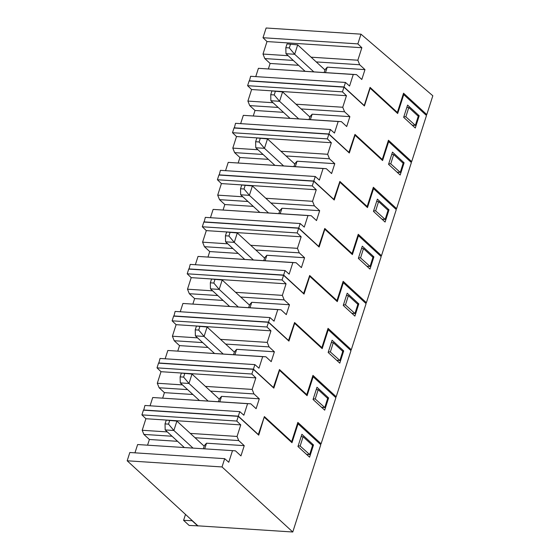 <?xml version="1.0" encoding="UTF-8"?>
<svg xmlns="http://www.w3.org/2000/svg" width="560" height="560" viewBox="0 0 560 560"><rect width="100%" height="100%" fill="white"/><g stroke="black" fill="none" stroke-linecap="round" stroke-linejoin="round"><path stroke-width="0.84" d="M353.269 74.487L356.496 74.613L361.802 79.492L364.973 69.622L359.667 64.743L357.847 60.221L361.858 47.733L357.854 43.883L360.976 34.167L432.824 95.774L426.783 114.583L403.543 93.205L397.362 112.469L370.069 87.374L364.238 105.553L344.022 86.961L345.471 82.446L349.559 86.037L353.269 74.487L258.419 68.32L255.752 76.615M425.362 114.492L426.783 114.583M356.496 74.613L258.419 68.32M268.38 68.887L270.123 63.455L264.817 58.576L262.997 54.061L267.001 41.566L263.004 37.723L266.126 28L360.976 34.167M249.396 81.004L250.621 76.279L345.471 82.446M396.557 112.49L397.362 112.469M344.022 86.961L249.172 80.794M298.585 65.303L270.123 63.455M264.817 58.576L293.279 60.424M316.239 61.915L359.667 64.743M364.973 69.622L327.25 67.165L324.856 69.846M262.997 54.061L288.134 55.692M311.087 57.183L357.847 60.221M361.858 47.733L267.001 41.566M357.854 43.883L263.004 37.723M325.507 72.604L327.25 67.165M403.858 116.697L405.853 116.823L408.779 107.527L406.84 107.401M412.202 125.174L415.366 125.377L418.25 116.235L408.779 107.527M415.366 125.377L405.853 116.823M325.101 69.573L324.156 72.513M290.514 44.149L289.31 47.908L285.824 47.684L287.035 43.925L297.689 44.863L294.672 54.271L289.31 47.908M285.824 47.684L285.971 53.704L294.672 54.271L313.782 71.841M324.975 69.951L297.689 44.863M305.074 71.274L285.971 53.704M403.102 94.57L403.746 94.612L426.482 115.521L411.691 161.609L388.444 140.238L382.263 159.495L354.97 134.4L348.852 152.558M410.263 161.518L411.691 161.609M301.14 108.941L344.568 111.769L349.874 116.648L346.703 126.525L341.397 121.646L243.32 115.346L240.653 123.641M283.486 112.329L255.024 110.481L253.281 115.913M255.024 110.481L249.718 105.602L247.898 101.087L273.035 102.718M403.746 94.612L397.677 113.519L370.132 88.193L364.427 105.973L343.966 87.15L249.116 80.983L247.604 85.687L251.601 89.537L247.898 101.087M234.297 128.03L235.522 123.312L330.372 129.479L334.46 133.063L338.17 121.513L243.32 115.346M381.458 159.516L382.263 159.495M349.139 152.579L328.923 133.994L234.073 127.827M328.923 133.994L330.372 129.479M343.966 87.15L342.454 91.854L346.451 95.704L251.601 89.537M344.568 111.769L342.748 107.254L346.451 95.704M341.397 121.646L338.17 121.513M419.202 115.773L415.282 128.002L403.655 117.313L407.582 105.084L419.202 115.773L417.634 115.668M309.757 116.872L312.151 114.191L310.408 119.63M349.874 116.648L312.151 114.191M249.718 105.602L278.18 107.45M295.988 104.209L342.748 107.254M247.604 85.687L342.454 91.854M391.741 154.427L393.68 154.553L390.754 163.849L388.759 163.723M393.68 154.553L403.151 163.261L400.267 172.403L397.103 172.2M390.754 163.849L400.267 172.403M310.002 116.599L309.057 119.539M275.415 91.175L274.211 94.941L270.725 94.71L271.936 90.951L282.59 91.889L279.573 101.297L274.211 94.941M270.725 94.71L270.872 100.73L279.573 101.297L298.683 118.867M309.876 116.984L282.59 91.889M289.975 118.3L270.872 100.73M388.003 141.596L388.647 141.638L411.383 162.547L396.592 208.635L373.345 187.264L367.164 206.521L339.871 181.426L333.753 199.584M395.164 208.544L396.592 208.635M286.041 155.974L329.469 158.795L334.775 163.674L331.604 173.551L326.298 168.672L228.221 162.372L225.554 170.674M268.387 159.362L239.925 157.507L238.182 162.946M239.925 157.507L234.619 152.628L232.799 148.113L257.936 149.744M388.647 141.638L382.578 160.545L355.033 135.226L349.328 152.999L328.867 134.176L234.017 128.016L232.505 132.713L236.502 136.563L232.799 148.113M219.198 175.056L220.423 170.338L315.273 176.505L319.361 180.089L323.071 168.539L228.221 162.372M366.359 206.542L367.164 206.521M334.04 199.605L313.824 181.02L218.974 174.853M313.824 181.02L315.273 176.505M328.867 134.176L327.355 138.88L331.352 142.73L236.502 136.563M329.469 158.795L327.649 154.28L331.352 142.73M326.298 168.672L323.071 168.539M404.103 162.799L400.183 175.028L388.556 164.339L392.483 152.11L404.103 162.799L402.535 162.701M294.658 163.898L297.052 161.224L295.309 166.656M334.775 163.674L297.052 161.224M234.619 152.628L263.081 154.483M280.889 151.242L327.649 154.28M232.505 132.713L327.355 138.88M376.642 201.453L378.581 201.579L375.655 210.882L373.66 210.749M378.581 201.579L388.052 210.287L385.168 219.429L382.004 219.226M375.655 210.882L385.168 219.429M294.903 163.632L293.958 166.572M260.316 138.208L259.112 141.967L255.626 141.743L256.837 137.977L267.491 138.915L264.474 148.323L259.112 141.967M255.626 141.743L255.773 147.756L264.474 148.323L283.584 165.893M294.777 164.01L267.491 138.915M274.876 165.326L255.773 147.756M372.904 188.629L373.548 188.671L396.284 209.58L381.493 255.668L358.246 234.29L352.065 253.547L324.772 228.459L318.654 246.617M380.065 255.57L381.493 255.668M270.942 203L314.37 205.821L319.676 210.7L316.505 220.577L311.199 215.698L213.122 209.405L210.455 217.7M253.288 206.388L224.826 204.533L223.083 209.972M224.826 204.533L219.52 199.654L217.7 195.139L242.837 196.777M373.548 188.671L367.479 207.578L339.941 182.252L334.229 200.025L313.768 181.209L218.918 175.042L217.406 179.746L221.403 183.589L217.7 195.139M204.099 222.089L205.324 217.364L300.174 223.531L304.262 227.115L307.972 215.565L213.122 209.405M351.26 253.575L352.065 253.547M318.941 246.631L298.725 228.046L203.875 221.879M298.725 228.046L300.174 223.531M313.768 181.209L312.256 185.906L316.253 189.756L221.403 183.589M314.37 205.821L312.55 201.306L316.253 189.756M311.199 215.698L307.972 215.565M389.004 209.825L385.084 222.054L373.457 211.365L377.384 199.143L389.004 209.825L387.436 209.727M279.559 210.924L281.953 208.25L280.21 213.682M319.676 210.7L281.953 208.25M219.52 199.654L247.982 201.509M265.79 198.268L312.55 201.306M217.406 179.746L312.256 185.906M361.543 248.486L363.482 248.612L360.556 257.908L358.561 257.775M363.482 248.612L372.953 257.313L370.069 266.462L366.905 266.252M360.556 257.908L370.069 266.462M279.804 210.658L278.859 213.598M245.217 185.234L244.013 188.993L240.527 188.769L241.738 185.003L252.392 185.948L249.375 195.349L244.013 188.993M240.527 188.769L240.674 194.789L249.375 195.349L268.485 212.919M279.678 211.036L252.392 185.948M259.777 212.359L240.674 194.789M357.805 235.655L358.449 235.697L381.185 256.606L366.394 302.694L343.147 281.316L336.966 300.573L309.673 275.485L303.555 293.643M364.966 302.603L366.394 302.694M255.843 250.026L299.271 252.854L304.577 257.733L301.406 267.603L296.1 262.724L198.023 256.431L195.356 264.726M238.189 253.414L209.727 251.566L207.984 256.998M209.727 251.566L204.421 246.687L202.601 242.172L227.738 243.803M358.449 235.697L352.38 254.604L324.842 229.278L319.13 247.051L298.669 228.235L203.819 222.068L202.307 226.772L206.304 230.622L202.601 242.172M189 269.115L190.225 264.39L285.075 270.557L289.163 274.148L292.873 262.598L198.023 256.431M336.161 300.601L336.966 300.573M303.842 293.657L283.626 275.072L188.776 268.905M283.626 275.072L285.075 270.557M298.669 228.235L297.157 232.939L301.154 236.789L206.304 230.622M299.271 252.854L297.451 248.332L301.154 236.789M296.1 262.724L292.873 262.598M373.905 256.858L369.985 269.08L358.358 258.398L362.285 246.169L373.905 256.858L372.337 256.753M264.46 257.957L266.854 255.276L265.111 260.715M304.577 257.733L266.854 255.276M204.421 246.687L232.883 248.535M250.691 245.294L297.451 248.332M202.307 226.772L297.157 232.939M346.444 295.512L348.383 295.638L345.457 304.934L343.462 304.808M348.383 295.638L357.854 304.346L354.97 313.488L351.806 313.278M345.457 304.934L354.97 313.488M264.705 257.684L263.76 260.624M230.118 232.26L228.914 236.019L225.428 235.795L226.639 232.036L237.293 232.974L234.276 242.382L228.914 236.019M225.428 235.795L225.575 241.815L234.276 242.382L253.386 259.952M264.579 258.062L237.293 232.974M244.678 259.385L225.575 241.815M342.706 282.681L343.35 282.723L366.086 303.632L351.295 349.72L328.048 328.349L321.867 347.606L294.574 322.511L288.456 340.669M349.867 349.629L351.295 349.72M240.744 297.052L284.172 299.88L289.478 304.759L286.307 314.636L281.001 309.757L182.924 303.457L180.257 311.752M223.09 300.44L194.628 298.592L192.885 304.024M194.628 298.592L189.322 293.713L187.502 289.198L212.639 290.829M343.35 282.723L337.281 301.63L309.743 276.304L304.031 294.084L283.57 275.261L188.72 269.094L187.208 273.798L191.205 277.648L187.502 289.198M173.901 316.141L175.126 311.423L269.976 317.59L274.064 321.174L277.774 309.624L182.924 303.457M321.062 347.627L321.867 347.606M288.743 340.69L268.527 322.098L173.677 315.938M268.527 322.098L269.976 317.59M283.57 275.261L282.058 279.965L286.055 283.815L191.205 277.648M284.172 299.88L282.352 295.365L286.055 283.815M281.001 309.757L277.774 309.624M358.806 303.884L354.886 316.113L343.259 305.424L347.186 293.195L358.806 303.884L357.238 303.779M249.361 304.983L251.755 302.302L250.012 307.741M289.478 304.759L251.755 302.302M189.322 293.713L217.784 295.561M235.599 292.32L282.352 295.365M187.208 273.798L282.058 279.965M331.345 342.538L333.284 342.664L330.358 351.96L328.363 351.834M333.284 342.664L342.755 351.372L339.871 360.514L336.707 360.311M330.358 351.96L339.871 360.514M249.606 304.71L248.661 307.65M215.019 279.286L213.815 283.052L210.329 282.821L211.54 279.062L222.194 280L219.177 289.408L213.815 283.052M210.329 282.821L210.476 288.841L219.177 289.408L238.287 306.978M249.48 305.095L222.194 280M229.579 306.411L210.476 288.841M327.607 329.707L328.251 329.749L350.987 350.658L336.196 396.746L312.949 375.375L306.768 394.632L279.475 369.537L273.357 387.695M334.768 396.655L336.196 396.746M225.645 344.085L269.073 346.906L274.379 351.785L271.208 361.662L265.902 356.783L167.825 350.483L165.158 358.785M207.991 347.466L179.529 345.618L177.786 351.057M179.529 345.618L174.223 340.739L172.403 336.224L197.54 337.855M328.251 329.749L322.182 348.656L294.644 323.33L288.932 341.11L268.471 322.287L173.621 316.127L172.109 320.824L176.106 324.674L172.403 336.224M158.802 363.167L160.027 358.449L254.877 364.616L258.965 368.2L262.675 356.65L167.825 350.483M305.963 394.653L306.768 394.632M273.644 387.716L253.428 369.131L158.578 362.964M253.428 369.131L254.877 364.616M268.471 322.287L266.959 326.991L270.956 330.841L176.106 324.674M269.073 346.906L267.253 342.391L270.956 330.841M265.902 356.783L262.675 356.65M343.707 350.91L339.787 363.139L328.16 352.45L332.087 340.221L343.707 350.91L342.139 350.812M234.262 352.009L236.656 349.335L234.913 354.767M274.379 351.785L236.656 349.335M174.223 340.739L202.685 342.587M220.5 339.353L267.253 342.391M172.109 320.824L266.959 326.991M316.246 389.564L318.185 389.69L315.259 398.993L313.264 398.86M318.185 389.69L327.656 398.398L324.772 407.54L321.608 407.337M315.259 398.993L324.772 407.54M234.507 351.743L233.562 354.676M199.92 326.312L198.716 330.078L195.23 329.854L196.441 326.088L207.095 327.026L204.078 336.434L198.716 330.078M195.23 329.854L195.377 335.867L204.078 336.434L223.188 354.004M234.381 352.121L207.095 327.026M214.48 353.437L195.377 335.867M312.508 376.74L313.152 376.782L335.888 397.691L321.097 443.779L297.85 422.401L291.669 441.658L264.376 416.57L258.258 434.728M319.669 443.681L321.097 443.779M210.546 391.111L253.974 393.932L259.28 398.811L256.109 408.688L250.803 403.809L152.726 397.516L150.059 405.811M192.892 394.499L164.43 392.644L162.687 398.083M164.43 392.644L159.124 387.765L157.304 383.25L182.441 384.888M313.152 376.782L307.083 395.682L279.545 370.363L273.833 388.136L253.372 369.32L158.522 363.153L157.01 367.857L161.007 371.7L157.304 383.25M143.703 410.2L144.928 405.475L239.778 411.642L243.866 415.226L247.576 403.676L152.726 397.516M290.864 441.679L291.669 441.658M258.545 434.742L238.329 416.157L143.479 409.99M238.329 416.157L239.778 411.642M253.372 369.32L251.86 374.017L255.857 377.867L161.007 371.7M253.974 393.932L252.154 389.417L255.857 377.867M250.803 403.809L247.576 403.676M328.608 397.936L324.688 410.165L313.061 399.476L316.988 387.254L328.608 397.936L327.047 397.838M219.163 399.035L221.557 396.361L219.814 401.793M259.28 398.811L221.557 396.361M159.124 387.765L187.586 389.62M205.401 386.379L252.154 389.417M157.01 367.857L251.86 374.017M301.147 436.597L303.086 436.723L300.16 446.019L298.165 445.886M303.086 436.723L312.557 445.424L309.673 454.573L306.509 454.363M300.16 446.019L309.673 454.573M219.408 398.769L218.463 401.709M184.821 373.345L183.617 377.104L180.131 376.88L181.342 373.114L191.996 374.059L188.979 383.46L183.617 377.104M180.131 376.88L180.278 382.893L188.979 383.46L208.089 401.03M219.282 399.147L191.996 374.059M199.381 400.47L180.278 382.893M297.409 423.766L298.053 423.808L320.789 444.717L292.768 532L197.918 525.833L127.176 460.782L222.026 466.949L224.679 458.668L129.829 452.501L127.176 460.782M192.36 520.723L183.596 520.345L189.154 525.455L197.918 525.833M264.11 417.396L258.734 435.162L238.273 416.346L143.423 410.179L141.911 414.883L145.908 418.733L142.205 430.276L167.342 431.914M298.053 423.808L291.984 442.715L264.446 417.389M195.006 437.731L238.721 440.573L244.244 445.655L240.947 455.903L235.431 450.828L137.627 444.542L134.96 452.837M224.679 458.668L228.767 462.259L232.477 450.709M292.768 532L222.026 466.949M238.273 416.346L236.761 421.05L141.911 414.883M238.721 440.573L237.055 436.443L240.758 424.893L236.761 421.05M313.509 444.969L309.589 457.191L297.962 446.509L301.889 434.28L313.509 444.969L311.948 444.864M197.855 526.022L192.297 520.912M185.5 514.416L183.596 520.345M244.244 445.655L206.521 443.198L204.365 445.606L203.357 448.742M235.431 450.828L137.627 444.542M147.581 445.116L149.394 439.488L143.871 434.406L142.205 430.276M145.908 418.733L240.758 424.893M190.302 433.405L237.055 436.443M143.871 434.406L172.046 436.24M177.569 441.315L149.394 439.488M204.715 448.826L206.521 443.198M169.722 420.371L168.518 424.13L165.032 423.906L166.243 420.147L176.897 421.085L173.88 430.493L168.518 424.13M165.032 423.906L165.179 429.926L173.88 430.493L192.997 448.07M204.183 446.173L176.897 421.085M184.296 447.503L165.179 429.926"/></g></svg>

